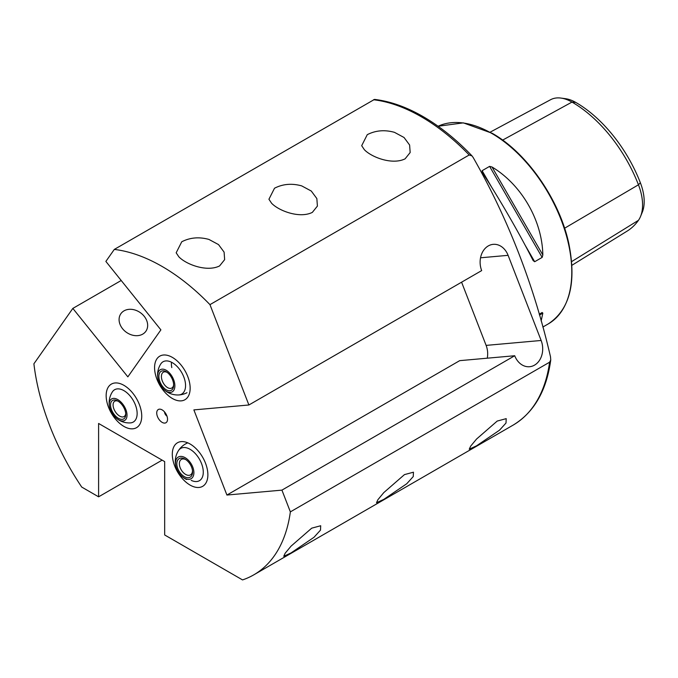 <?xml version="1.0" encoding="UTF-8"?>
<svg xmlns="http://www.w3.org/2000/svg" width="678" height="678" viewBox="0 0 678 678"><rect width="100%" height="100%" fill="white"/><g stroke="black" fill="none" stroke-linecap="round" stroke-linejoin="round"><path stroke-width="1.02" d="M367.264 134.668C375.604 130.396 384.663 129.617 394.46 132.337L404.037 137.49L409.605 145.007L410.165 152.533L405.105 158.83C392.384 165.195 371.629 157.33 364.366 149.711L361.688 145.694L367.264 134.668M181.755 241.775C190.086 237.503 199.154 236.724 208.943 239.436L218.528 244.589L224.096 252.114L224.647 259.64L219.596 265.929C206.866 272.302 186.111 264.437 178.848 256.818L176.17 252.801L181.755 241.775M274.514 188.221C282.845 183.95 291.904 183.17 301.702 185.891L311.278 191.035L316.846 198.561L317.406 206.087L312.346 212.383C299.625 218.748 278.87 210.883 271.607 203.264L268.929 199.247L274.514 188.221M172.365 357.391A25.154 14.526 -120 0 0 159.788 356.145A25.154 14.526 -120 0 0 155.932 376.307A25.154 14.526 -120 0 0 172.365 398.478A25.154 14.526 -120 0 0 184.941 399.723A25.154 14.526 -120 0 0 188.798 379.561A25.154 14.526 -120 0 0 172.365 357.391M123.947 385.35A25.154 14.526 -120 0 0 111.37 384.104A25.154 14.526 -120 0 0 107.514 404.266A25.154 14.526 -120 0 0 123.947 426.428A25.154 14.526 -120 0 0 136.524 427.674A25.154 14.526 -120 0 0 140.38 407.52A25.154 14.526 -120 0 0 123.947 385.35M114.302 249.419L105.87 261.42L160.889 329.864L127.854 376.858L72.834 308.414L33.9 363.798A183.289 105.819 60 0 0 81.733 487.075L98.598 496.821L98.598 423.462L164.678 461.608L164.678 534.967L242.538 579.919A183.289 105.819 60 0 0 253.775 574.851A183.289 105.819 60 0 0 290.362 511.873L281.929 490.126L514.712 355.738A18.687 14.738 84.9 0 0 529.586 366.722A18.687 14.738 84.9 0 0 541.137 340.475L508.102 255.335A18.687 14.738 84.9 0 0 493.228 244.343A18.687 14.738 84.9 0 0 488.279 245.928A18.687 14.738 84.9 0 0 481.677 270.59L248.894 404.986L209.96 304.642A183.289 105.819 60 0 0 162.135 266.471A183.289 105.819 60 0 0 114.302 249.419L374.51 99.403C390.24 101.268 406.461 107.005 423.157 116.624C440.107 126.455 456.396 139.541 472.015 155.898L469.193 154.982L209.96 304.642M497.228 421.055L506.212 418.648L506.008 423.021L499.5 430.199L476.575 445.81L469.261 449.183L470.668 446.141L476.549 439.047L497.228 421.055M311.719 528.162L320.702 525.747L320.499 530.12L313.982 537.298L291.065 552.917L283.751 556.291L285.158 553.24L291.04 546.154L311.719 528.162M404.469 474.608L413.461 472.202L413.249 476.566L406.741 483.753L383.824 499.364L376.502 502.737L377.917 499.686L383.799 492.601L404.469 474.608M190.086 443.997A25.154 14.526 -120 0 0 177.509 442.751A25.154 14.526 -120 0 0 173.653 462.913A25.154 14.526 -120 0 0 190.086 485.084A25.154 14.526 -120 0 0 202.663 486.329A25.154 14.526 -120 0 0 206.519 466.167A25.154 14.526 -120 0 0 190.086 443.997M162.135 422.36A7.636 4.407 60 0 1 156.821 414.19A7.636 4.407 60 0 1 160.203 409.181A7.636 4.407 60 0 1 162.135 409.885A7.636 4.407 60 0 1 167.178 421.258A7.636 4.407 60 0 1 162.135 422.36M166.966 416.123A3.593 2.076 60 0 1 164.542 411.936M542.154 312.499L539.239 314.185L542.154 312.499L542.832 313.143L541.154 320.957M482.338 172.585L482.117 170.695L489.601 166.373L492.025 167C521.56 184.738 542.231 220.545 542.832 254.987L542.154 257.403L534.671 261.725L533.145 260.581C519.543 233.639 498.872 197.84 482.338 172.585L482.228 172.407M290.362 511.873L549.595 362.205L550.748 359.993L550.511 356.831C533.976 285.336 508.203 218.901 473.185 157.525L472.015 155.898M248.894 404.986L193.874 409.902L226.91 495.042L281.929 490.126M490.177 132.159L550.604 99.708A43.519 25.128 60 0 1 560.994 98.081L565.596 98.708A40.409 23.332 60 0 1 575.783 102.42A105.454 60.884 60 0 1 640.363 182.755L638.456 184.789L564.596 228.232M571.918 265.293L627.209 231.062A108.565 62.681 60 0 0 638.456 220.316A43.519 25.128 -120 0 0 640.549 216.443L642.312 212.146A40.409 23.332 -120 0 0 640.363 182.755M560.994 98.081A43.519 25.128 60 0 1 571.978 102.081A108.565 62.681 60 0 1 638.456 184.789A43.519 25.128 -120 0 1 640.549 216.443M98.598 496.821L162.135 460.142M121.201 280.489L72.834 308.414M487.262 358.187A18.687 14.738 84.9 0 0 486.118 345.39L461.591 282.184M226.91 495.042L459.692 360.654L514.712 355.738M178.483 450.599A18.653 10.772 60 0 1 188.967 448.717A18.653 10.772 60 0 1 202.73 467.481A18.653 10.772 60 0 1 196.357 481.558A18.653 10.772 60 0 1 191.204 480.363M207.815 473.032A25.154 14.526 60 0 1 202.663 486.329A25.154 14.526 60 0 1 183.984 480.304A25.154 14.526 60 0 1 172.365 456.048A25.154 14.526 60 0 1 177.509 442.751A25.154 14.526 60 0 1 196.188 448.768A25.154 14.526 60 0 1 207.815 473.032M192.493 470.625A8.983 5.441 59.1 0 1 190.543 474.854A8.983 5.441 59.1 0 1 183.475 472.769A8.983 5.441 59.1 0 1 179.365 463.913A8.983 5.441 59.1 0 1 181.314 459.438A8.983 5.441 59.1 0 1 185.958 459.709M176.822 463.998A10.78 6.534 59.1 0 1 185.374 459.328A10.78 6.534 59.1 0 1 192.56 471.32A10.78 6.534 59.1 0 1 192.577 471.761A10.78 6.534 59.1 0 1 184.908 476.922A10.78 6.534 59.1 0 1 176.822 463.998M184.941 478.431A12.577 7.619 59.1 0 1 180.475 474.939A12.577 7.619 59.1 0 1 176.483 468.269A12.577 7.619 59.1 0 1 184.458 457.328A12.577 7.619 59.1 0 1 193.891 472.405A12.577 7.619 59.1 0 1 184.941 478.431M112.006 392.52A18.653 10.772 60 0 1 112.336 391.952A18.653 10.772 60 0 1 129.888 395.715A18.653 10.772 60 0 1 135.888 419.258A18.653 10.772 60 0 1 130.218 422.911A20.128 20.128 0 0 1 116.913 418.682A12.577 6.966 58.3 0 1 109.548 406.749A12.577 6.966 58.3 0 1 110.141 400.444A12.577 6.966 58.3 0 1 121.964 403.147A12.577 6.966 58.3 0 1 126.159 418.911A12.577 6.966 58.3 0 1 116.913 418.682M116.387 420.123A25.154 14.526 60 0 1 111.37 384.104A25.154 14.526 60 0 1 131.507 391.655A25.154 14.526 60 0 1 136.524 427.674A25.154 14.526 60 0 1 116.387 420.123M125.718 413.605A8.983 4.975 58.3 0 1 124.142 416.538A8.983 4.975 58.3 0 1 116.692 413.563A8.983 4.975 58.3 0 1 114.701 401.249A8.983 4.975 58.3 0 1 118.04 401.156M121.421 404.08A10.78 5.966 58.3 0 1 125.752 414.453A10.78 5.966 58.3 0 1 114.879 415.283A10.78 5.966 58.3 0 1 110.65 403.605A10.78 5.966 58.3 0 1 117.294 400.74A10.78 5.966 58.3 0 1 121.421 404.08M142.727 334.127A15.272 12.043 -144.9 0 1 122.574 328.728A15.272 12.043 -144.9 0 1 124.023 310.855A15.272 12.043 -144.9 0 1 144.177 316.253A15.272 12.043 -144.9 0 1 142.727 334.127M171.788 367.603A17.967 10.373 60 0 1 171.483 362.23M157.847 378.163A12.577 7.187 62.6 0 1 163.042 369.171A12.577 7.187 62.6 0 1 173.636 379.705A12.577 7.187 62.6 0 1 172.992 391.282A12.577 7.187 62.6 0 1 163.567 389.18A12.577 7.187 62.6 0 1 158.881 381.884A12.577 7.187 62.6 0 1 157.847 378.163A20.128 20.128 0 0 1 160.754 363.993A18.653 10.772 60 0 1 183.187 375.476A18.653 10.772 60 0 1 178.636 394.96M162.195 355.213A25.154 14.526 60 0 1 186.009 372.629A25.154 14.526 60 0 1 184.941 399.723A25.154 14.526 60 0 1 182.535 400.664A25.154 14.526 60 0 1 158.72 383.248A25.154 14.526 60 0 1 159.788 356.145A25.154 14.526 60 0 1 162.195 355.213M173.644 384.884A8.983 5.136 62.6 0 1 171.703 388.087A8.983 5.136 62.6 0 1 170.746 388.392A8.983 5.136 62.6 0 1 162.627 381.689A8.983 5.136 62.6 0 1 163.432 372.137A8.983 5.136 62.6 0 1 164.39 371.832A8.983 5.136 62.6 0 1 167.161 372.4M170.068 390.731A10.78 6.161 62.6 0 1 159.932 381.722A10.78 6.161 62.6 0 1 162.44 370.858A10.78 6.161 62.6 0 1 166.5 371.951A10.78 6.161 62.6 0 1 173.627 385.689A10.78 6.161 62.6 0 1 170.068 390.731M438.098 126.244A113.209 65.359 60 0 1 491.736 133.397A113.209 65.359 60 0 1 565.689 233.156A113.209 65.359 60 0 1 548.341 323.872C569.961 309.422 576.732 282.412 568.664 242.843C559.214 199.34 526.62 152.575 492.27 133.337L463.354 122.871L438.09 126.244M373.527 99.751A183.289 105.819 60 0 1 421.36 116.802A183.289 105.819 60 0 1 469.193 154.982M549.595 362.205A183.289 105.819 60 0 1 513 425.191L253.775 574.851M575.783 102.42L571.978 102.081L502.635 140.1M638.456 220.316L571.656 261.598M534.671 261.725L524.942 244.86M491.855 187.552L482.117 170.695M542.154 257.403L489.601 166.373M542.832 254.987L492.025 167M539.493 315.075L542.832 313.143M480.533 257.793L508.102 255.335M486.118 345.39L541.137 340.475M542.841 327.042L548.341 323.872M550.748 359.993C546.527 390.825 533.95 412.555 513 425.191M187.781 442.844A20.128 20.128 0 0 0 176.483 468.269M180.475 474.939A20.128 20.128 0 0 0 186.526 479.507M111.904 392.655A20.128 20.128 0 0 0 109.548 406.749M163.567 389.18A20.128 20.128 0 0 0 186.967 392.723"/></g></svg>
